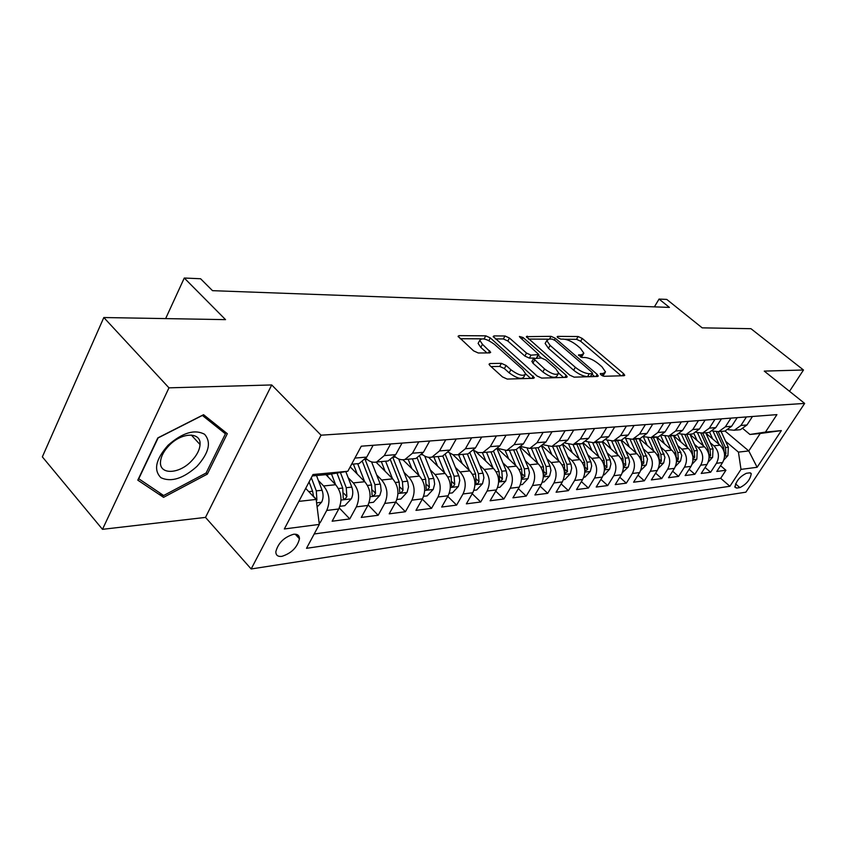 <?xml version="1.0" encoding="UTF-8"?>
<svg xmlns="http://www.w3.org/2000/svg" width="847" height="847" viewBox="0 0 847 847"><rect width="100%" height="100%" fill="white"/><g stroke="black" fill="none" stroke-linecap="round" stroke-linejoin="round"><path stroke-width="1.27" d="M601.031 374.893L604.027 376.29L624.101 375.708L624.737 375.295L623.604 373.665L582.281 338.461L578.141 336.534L557.654 336.375L557.146 336.693L557.866 337.741L560.841 339.118L563.53 339.128C567.734 339.52 572.233 341.616 577.019 345.407L580.449 348.339L583.879 353.284L581.645 354.702L578.48 355.041L582.217 357.519L584.885 357.487C589.067 357.826 593.599 359.922 598.469 363.787L601.963 366.783L605.531 371.96L603.36 373.368L600.237 373.749L601.031 374.893M199.49 443.966L200.008 442.949M281.86 556.363C291.442 553.271 297.308 547.416 299.457 538.787C299.404 535.399 297.445 533.885 293.57 534.256C284.063 537.199 278.144 543.022 275.836 551.704C275.836 555.261 277.848 556.807 281.86 556.363M489.958 363.522L489.047 364.189L490.095 365.756L502.451 376.904L507.205 379.064L533.515 378.313L534.351 377.72L490.339 337.921L485.786 335.836L459.021 335.634L458.068 336.291L473.558 350.838L478.259 352.987L489.788 352.903L490.688 352.278L482.483 344.327L479.794 340.356C481.837 337.498 486.729 338.832 494.457 344.337L522.737 369.514L525.616 373.834C523.51 376.671 518.597 375.316 510.889 369.768L506.104 365.481L501.435 363.352L489.958 363.522L489.259 364.782M789.52 391.314L803.485 370.001L750.95 328.689L702.184 327.853L666.758 299.415L659.061 299.076L669.416 307.408L212.512 290.669L200.591 278.748L184.275 278.028L165.641 318.599M168.966 387.841L102.487 529.333L205.503 517.401L271.718 384.951L168.966 387.841L103.821 317.53L225.546 319.637L184.275 278.028M271.718 384.951L321.055 435.189L804.65 403.416L745.868 492.181L251.167 568.972L321.055 435.189M803.485 370.001L764.259 371.102L804.65 403.416M569.703 375.105L574.139 377.148L597.601 376.47L598.289 376.015L597.167 374.374L555.346 338.302L551.09 336.333L526.368 336.661L569.703 375.105M566.463 377.37L541.635 378.08L537.051 375.983L493.187 336.471L494.055 335.899L505.013 335.984L509.471 338.038L526.548 353.083L531.027 355.147L538.872 354.554L520.122 337.498L519.402 336.46L523.054 337.519L566.114 375.2L567.225 376.841L566.463 377.37M102.487 529.333L42.35 456.872L103.821 317.53M319.139 522.895L320.124 522.768L318.97 521.551M318.377 480.493L323.618 485.966C329.472 493.367 330.51 501.53 326.73 510.445L338.736 508.994L332.14 521.212L349.769 518.936L339.255 507.935M348.159 477.676L353.273 482.906C359.086 490.148 360.113 498.131 356.354 506.866L367.842 505.468L361.277 517.443L378.175 515.262L368.127 504.918M376.682 474.955L381.669 479.995C387.439 487.067 388.455 494.881 384.718 503.425L395.729 502.102L389.197 513.833L405.395 511.736L395.782 501.996M404.019 472.351L408.889 477.189C414.617 484.113 415.623 491.758 411.907 500.143L422.462 498.862L415.972 510.37L431.525 508.359L422.304 499.148M430.244 469.841L434.998 474.5C440.694 481.276 441.689 488.772 437.984 496.988L448.127 495.76L441.679 507.046L456.607 505.108L447.756 496.395M455.432 467.428L460.069 471.927C465.723 478.555 466.708 485.903 463.023 493.949L472.764 492.774L466.358 503.849L480.715 501.996L472.213 493.727M479.624 465.109L484.166 469.45C489.767 475.94 490.741 483.139 487.089 491.038L496.458 489.905L490.095 500.778L503.901 498.989L495.728 491.144M502.896 462.875L507.342 467.068C512.89 473.431 513.854 480.482 510.233 488.243L519.243 487.152L512.922 497.824L526.22 496.109L518.353 488.645M525.288 460.715L529.64 464.77C535.145 471.006 536.098 477.93 532.498 485.543L541.18 484.495L534.912 494.976L547.713 493.325L540.142 486.231M546.866 458.629L551.122 462.557C556.574 468.677 557.517 475.474 553.949 482.949L562.313 481.943L556.087 492.234L568.432 490.646L561.138 483.881M567.649 456.628L571.82 460.429C577.231 466.432 578.162 473.102 574.615 480.45L582.683 479.476L576.511 489.598L588.411 488.052L581.381 481.604M587.702 454.68L591.788 458.375C597.146 464.262 598.067 470.816 594.552 478.036L602.333 477.094L596.203 487.046L607.701 485.564L600.915 479.402M607.045 452.806L611.058 456.395C616.372 462.176 617.283 468.613 613.789 475.707L621.296 474.807L615.229 484.59L626.325 483.15L619.771 477.263M625.721 450.996L629.66 454.479C634.922 460.154 635.832 466.485 632.37 473.462L639.623 472.584L633.598 482.208L644.323 480.821L637.992 475.178M643.773 449.249L647.637 452.637C652.857 458.206 653.746 464.431 650.316 471.292L657.325 470.445L651.354 479.91L661.719 478.576L655.61 473.166M661.232 447.544L665.022 450.848C670.189 456.321 671.068 462.441 667.669 469.196L674.445 468.37L668.527 477.697L678.553 476.395L672.645 471.207M678.108 445.903L681.824 449.111C686.949 454.5 687.828 460.514 684.45 467.163L691.014 466.369L685.138 475.538L694.847 474.288L689.13 469.312M694.445 444.315L698.097 447.438C703.179 452.732 704.048 458.651 700.691 465.194L707.044 464.431L701.221 473.462L710.633 472.245L716.424 463.298C719.749 456.851 718.891 451.028 713.862 445.818L710.273 442.769M705.085 467.47L710.633 472.245M338.736 508.994C342.506 500.154 341.479 492.065 335.634 484.728L325.915 474.659M367.842 505.468C371.6 496.818 370.573 488.899 364.771 481.731L350.203 466.866M395.729 502.102C399.466 493.621 398.45 485.871 392.69 478.851L376.036 462.144M422.462 498.862C426.179 490.551 425.173 482.959 419.466 476.099L402.95 459.773M448.127 495.76C451.811 487.607 450.826 480.175 445.151 473.462L428.593 457.316M472.764 492.774C476.438 484.78 475.453 477.496 469.831 470.921L452.976 454.701M496.458 489.905C500.09 482.07 499.127 474.923 493.547 468.486L475.929 451.747M519.243 487.152C522.853 479.455 521.9 472.446 516.363 466.136L497.761 448.677M541.18 484.495C544.769 476.935 543.816 470.064 538.332 463.881L520.513 447.332M562.313 481.943C565.87 474.511 564.928 467.766 559.496 461.7L542.345 445.956M582.683 479.476C586.209 472.181 585.288 465.554 579.899 459.603L563.319 444.548M602.333 477.094C605.838 469.926 604.917 463.415 599.581 457.581L583.488 443.108M621.296 474.807C624.779 467.756 623.868 461.361 618.575 455.622L602.895 441.658M639.623 472.584C643.074 465.649 642.174 459.37 636.923 453.738L621.582 440.186M657.325 470.445C660.745 463.627 659.855 457.444 654.657 451.906L639.506 438.661M674.445 468.37C677.844 461.657 676.965 455.591 671.809 450.149L656.796 437.126M691.014 466.369C694.381 459.762 693.502 453.791 688.399 448.444L673.513 435.633M707.044 464.431C710.379 457.931 709.521 452.044 704.46 446.793L689.966 434.405M749.616 472.848L746.398 473.282C739.749 476.586 735.937 481.255 734.942 487.279L736.657 488.084L739.886 487.597C746.525 484.251 750.315 479.593 751.247 473.621L749.616 472.848M298.853 501.382L316.164 499.434L319.33 524.409L306.508 548.316L729.913 486.273L740.998 469.386L738.436 452.107L725.593 441.276M319.33 524.409L284.338 528.973L312.988 474.521L347.842 471.26L361.288 446.189L776.921 414.628L765.466 432.086L781.358 430.594L757.123 467.279L740.998 469.386M366.01 458.333L366.349 458.682C369.493 461.731 372.934 462.833 376.671 461.996L388.127 460.98L395.708 454.638L402.039 443.087M314.195 533.981L720.67 478.322L725.921 470.265L716.806 471.451L722.576 462.547C725.89 456.141 725.032 450.36 720.024 445.183L705.922 433.24M728.24 429.704L734.296 430.234L740.903 425.48L746.429 416.936M737.779 429.927L740.384 429.694L746.969 424.972L752.475 416.48M356.089 463.828L359.128 463.563L366.762 457.084L373.125 445.289M390.626 443.955L384.284 455.601L376.671 461.996M418.789 441.816L412.489 453.219L404.93 459.487C401.224 460.313 397.804 459.233 394.691 456.268M412.902 458.778L415.898 458.513L423.426 452.298L429.715 440.991M445.766 439.773L439.498 450.943L431.991 457.084C428.455 457.867 425.173 456.925 422.145 454.246M439.54 456.417L442.505 456.152L449.99 450.053L456.237 438.979M471.62 437.804L465.395 448.751L457.952 454.786L453.05 454.723L448.465 452.266M465.088 454.151L468.031 453.886L475.463 447.904L481.668 437.041M496.427 435.919L490.254 446.655L482.854 452.573L478.153 452.563L473.727 450.339M489.619 451.97L492.541 451.705L499.91 445.84L506.072 435.189M520.249 434.119L514.118 444.633L506.781 450.445L497.972 448.455M513.197 449.873L516.088 449.619L523.404 443.849L529.513 433.41M543.139 432.372L537.062 442.695L529.777 448.402L521.276 446.634M535.855 447.862L538.734 447.608L545.987 441.943L552.043 431.705M565.15 430.71L559.126 440.832L551.905 446.433L543.689 444.855M557.675 445.924L560.523 445.67L567.712 440.112L573.726 430.054M586.346 429.101L580.364 439.042L573.207 444.548L565.256 443.129M575.865 443.5L581.497 443.807L588.633 438.344L594.594 428.466M606.748 427.544L600.819 437.317L593.726 442.727L586.039 441.456M596.256 441.753L601.719 442.018L608.792 436.639L614.71 426.941M626.42 426.052L620.544 435.654L613.503 440.969L606.06 439.826M615.917 440.069L621.222 440.281L628.23 434.998L634.096 425.469M645.393 424.612L639.559 434.045L632.593 439.275L625.372 438.248M634.879 438.439L640.036 438.608L646.981 433.42L652.793 424.051M663.699 423.225L657.918 432.489L651.004 437.634L644.016 436.713M653.185 436.861L658.204 436.999L665.086 431.885L670.845 422.685M681.38 421.88L675.652 430.996L668.802 436.057L662.015 435.231M670.877 435.326L675.747 435.432L682.576 430.414L688.283 421.351M698.468 420.578L692.782 429.545L685.996 434.532L679.41 433.78M690.04 434.172L692.719 433.929L699.484 428.984L705.138 420.08M714.984 419.329L709.352 428.148L702.629 433.05L696.234 432.383M706.472 432.711L709.13 432.468L715.831 427.597L721.443 418.842M730.961 418.111L725.381 426.793L718.711 431.621L712.496 431.017M722.375 431.292L725.011 431.059L731.649 426.263L737.208 417.645M700.691 465.194L694.847 474.288M684.45 467.163L678.553 476.395M667.669 469.196L661.719 478.576M650.316 471.292L644.323 480.821M632.37 473.462L626.325 483.15M613.789 475.707L607.701 485.564M594.552 478.036L588.411 488.052M574.615 480.45L568.432 490.646M553.949 482.949L547.713 493.325M532.498 485.543L526.22 496.109M510.233 488.243L503.901 498.989M487.089 491.038L480.715 501.996M463.023 493.949L456.607 505.108M437.984 496.988L431.525 508.359M411.907 500.143L405.395 511.736M384.718 503.425L378.175 515.262M356.354 506.866L349.769 518.936M326.73 510.445L320.124 522.768M296.746 534.468L296.281 535.346M297.17 536.32L298.832 536.087M316.164 499.434L305.693 488.391M738.436 452.107L748.79 450.943L760.214 433.495L749.934 434.469L765.466 432.086M725.074 431.049L748.79 450.943L757.123 467.279M742.999 428.698L749.934 434.469M205.503 517.401L251.167 568.972M659.061 299.076L654.392 306.858M347.842 471.26L329.515 474.309L312.236 475.95M720.553 465.67L725.921 470.265M720.67 478.322L729.913 486.273M385.12 461.255L388.127 460.98M760.214 433.495L781.358 430.594M137.807 480.164L163.556 497.348L207.335 474.119L227.303 433.696L203.555 414.702L157.817 437.899L137.807 480.164M206.181 472.859L207.335 474.119M159.554 492.774L163.556 497.348M602.863 376.015L604.917 372.987M581.286 357.328L583.265 354.332M621.126 375.793L580.65 341.246L576.511 339.319L564.896 339.255M548.073 339.171L528.454 339.075M594.658 376.555L592.053 374.3M592.127 373.665L592.614 373.336L591.841 372.193L555.081 340.462L552.096 339.075L549.195 339.054L546.781 340.589L550.127 345.417L575.357 367.312C580.354 371.293 584.991 373.432 589.279 373.739L592.127 373.665L590.412 376.544L592.477 373.58M545.807 342.294L545.129 343.469L548.454 348.308L550.127 345.417M590.412 376.544L587.564 376.629C583.276 376.333 578.639 374.194 573.652 370.213L548.454 348.308M495.273 338.906L503.34 338.948L505.013 335.984M534.277 358.059L529.333 358.112L524.854 356.058L507.808 341.002L503.34 338.948M536.447 358.037L538.639 354.957M538.406 355.369L541.381 357.974L545.828 360.028L555.748 368.72L558.671 373.051C556.617 375.613 551.916 374.247 544.568 368.953L533.536 358.609L541.381 357.974M558.671 373.146L563.583 377.444M532.075 361.161L532.89 363.151L542.832 371.939C550.179 377.233 554.88 378.588 556.945 376.026L558.046 374.13M524.896 375.094L523.87 376.883C521.752 379.742 516.839 378.387 509.142 372.839L504.367 368.551L499.698 366.423L491.006 366.582M478.83 342.082L478.1 343.406L480.778 347.386L482.483 344.327M486.961 352.924L480.778 347.386M487.247 339.922L483.648 338.853M481.054 338.832L460.143 338.726M530.688 378.397L525.616 373.876M723.836 459.995L727.912 455.601L728.335 447.237L721.072 431.409M719.071 444.389L713.068 431.25M712.676 438.968L709.648 432.341M724.609 455.58L725.953 453.876L725.466 447.544L718.214 431.726M716.382 431.864L723.645 447.735L724.376 452.923M196.98 466.358C209.018 452.87 211.538 442.176 204.55 434.267C194.63 428.995 182.486 432.637 168.098 445.226C155.7 459.296 153.328 470.138 160.962 477.729C171.232 482.419 183.238 478.629 196.98 466.358M191.242 461.276C196.695 455.665 199.627 450.096 200.051 444.58C201.29 431.896 182.063 432.002 169.347 445.236C164.032 450.678 161.089 456.099 160.528 461.499C158.929 474.913 178.728 474.447 191.242 461.276M199.977 442.663L199.384 443.849M138.728 478.83L158.114 437.92L202.391 415.443L225.429 433.844L206.096 473.028L163.651 495.516L138.548 478.608M219.394 427.375L225.429 433.844M708.219 462.091L712.613 457.348L713.047 448.857L705.71 432.775M703.539 445.998L697.579 432.881M697.081 440.482L693.947 433.569M709.098 457.38L710.569 455.601L710.082 449.175L702.735 433.039M700.893 433.283L708.208 449.376L708.907 454.903M692.084 464.283L696.827 459.159L697.261 450.53L689.86 434.183M687.499 447.661L681.57 434.532M680.988 442.06L677.706 434.776M692.634 459.01L694.699 457.38L694.201 450.858L686.79 434.458M684.884 434.712L692.264 451.059L692.92 456.946M675.504 466.316L680.533 461.022L681.782 455.432L673.492 435.633M670.93 449.386L665.022 436.184M664.355 443.68L660.904 435.951M676.531 461.107L678.309 459.233L677.812 452.584L670.326 435.919M668.336 436.152L675.8 452.806L676.404 459.053M658.394 468.349L663.688 462.949L664.959 457.274L656.584 437.137M653.81 451.165L647.891 437.846M647.182 445.363L643.498 437.084M659.421 463.023L661.369 461.139L660.861 454.384L653.312 437.433M651.227 437.613L658.786 454.606L659.337 461.244M640.692 470.456L646.282 464.939L647.553 459.169L639.104 438.693M636.108 453.018L630.157 439.529M629.416 447.11L625.552 438.333M641.592 464.77L643.858 463.108L643.339 456.237L635.716 438.99M633.567 439.18L641.2 456.469L641.719 463.341M622.386 472.637L628.273 467.004L629.586 461.827L628.707 457.782L621.031 440.302M617.791 454.924L611.788 441.213M611.036 448.91L607.341 440.451M623.424 466.877L625.742 465.141L625.213 458.153L617.516 440.609M615.293 440.811L623 458.396L623.392 465.956M603.424 474.892L604.398 474.775L609.639 469.143L610.962 463.87L610.073 459.762L602.281 441.869M598.829 456.904L592.752 442.896M592.011 450.773L588.443 442.526M596.383 442.483L604.165 460.387L604.578 468.942L606.981 467.248L606.452 460.143L598.691 442.282M583.784 477.232L585.002 477.094L590.338 471.345L591.672 465.988L591.037 462.462L582.821 443.394M579.189 458.958L573.006 444.59M572.318 452.711L568.824 444.59M576.796 444.23L584.652 462.451L585.076 471.144L587.564 469.439L587.024 462.197L579.189 444.019M563.414 479.656L564.907 479.487L570.338 473.642L571.683 468.19L571.037 464.59L562.641 444.908M558.829 461.086L552.562 446.38M551.895 454.723L548.454 446.644M556.5 446.03L564.42 464.59L564.854 473.409L567.426 471.694L566.887 464.336L558.978 445.808M542.292 482.176L544.07 481.964L549.597 476.014L550.952 470.466L550.031 466.115L541.678 446.39M537.707 463.298L531.365 448.264M530.72 456.808L527.289 448.677M535.452 447.894L543.446 466.813L543.89 475.77L546.559 474.045L546.008 466.538L538.025 447.671M520.365 484.791L522.44 484.537L528.083 478.47L529.439 472.817L528.517 468.391L519.889 447.83M515.791 465.606L509.375 450.212M508.74 458.979L505.288 450.689M513.61 449.842L521.678 469.122L522.133 478.206L524.896 476.48L524.335 468.836L516.268 449.577M497.591 487.501L499.984 487.216L505.733 481.032L507.109 475.273L506.178 470.763L497.221 449.196M493.028 467.999L486.527 452.245M485.924 461.244L482.388 452.669M490.932 451.853L499.074 471.514L499.539 480.747C500.355 481.657 501.308 481.085 502.398 479.01L501.826 471.218L493.61 451.387M473.907 490.318L476.66 489.99L482.525 483.69L483.902 477.824L483.235 473.949L473.611 450.466M469.376 470.487L462.78 454.352M462.208 463.584L458.598 454.723M467.364 453.95L475.58 474.002L476.046 483.372C476.893 484.357 477.888 483.785 479.01 481.636L478.439 473.695L470.032 453.166M449.27 493.25L452.404 492.88L458.386 486.453L459.773 480.471L459.095 476.512L449.63 453.145M444.76 473.081L438.09 456.544M437.539 466.041L433.865 456.925M442.833 456.067L451.133 476.586L451.62 486.104C452.489 487.163 453.516 486.591 454.701 484.378L454.119 476.268L445.458 454.903M423.627 496.31L427.153 495.887L433.262 489.333L434.649 484.05L433.971 479.19L424.728 456.088M419.149 475.792L412.383 458.83M411.864 468.592L408.127 459.212M417.222 458.089L425.692 479.286L426.189 488.941C427.089 490.085 428.159 489.513 429.387 487.226L428.804 478.947L419.847 456.565M396.894 499.497L400.864 499.021L407.1 492.319L408.498 486.93L407.809 481.975L398.736 459M392.457 478.619L385.607 461.213M385.12 471.26L381.319 461.583M390.499 460.048L399.191 482.091L399.689 491.895C400.62 493.134 401.732 492.562 403.024 490.191L402.431 481.742L393.103 458.121M369.017 502.811L373.453 502.282L379.827 495.442L381.171 490.794L380.536 484.886L371.579 461.89M364.623 481.572L357.678 463.69M357.233 474.045L353.379 464.071M362.58 461.943L371.558 485.013L372.066 494.976C373.029 496.3 374.183 495.739 375.539 493.282L374.935 484.653L365.142 459.519M339.912 506.284L344.856 505.691L351.367 498.703C353.093 495.072 353.241 491.207 351.801 487.099L345.82 471.599M335.571 484.664L331.495 473.981M328.138 476.956L327.217 474.532M336.968 473.071L342.728 488.063L343.236 498.174C344.231 499.614 345.438 499.063 346.868 496.501L346.254 487.692L340.409 472.499M317.127 506.972L321.659 502.102C323.395 498.396 323.533 494.447 322.082 490.254L316.503 475.548M316.376 501.053L316.905 499.868L316.291 490.868L311.315 477.719M309.081 481.943L312.596 491.249L313.602 496.734M323.618 485.966L335.634 484.728M353.273 482.906L364.771 481.731M381.669 479.995L392.69 478.851M408.889 477.189L419.466 476.099M434.998 474.5L445.151 473.462M460.069 471.927L469.831 470.921M484.166 469.45L493.547 468.486M507.342 467.068L516.363 466.136M529.64 464.77L538.332 463.881M551.122 462.557L559.496 461.7M571.82 460.429L579.899 459.603M591.788 458.375L599.581 457.581M611.058 456.395L618.575 455.622M629.66 454.479L636.923 453.738M647.637 452.637L654.657 451.906M665.022 450.848L671.809 450.149M681.824 449.111L688.399 448.444M698.097 447.438L704.46 446.793M713.862 445.818L720.024 445.183M740.903 425.48L746.969 424.972M354.914 458.079L366.762 457.084M384.284 455.601L395.708 454.638M412.489 453.219L423.426 452.298M439.498 450.943L449.99 450.053M465.395 448.751L475.463 447.904M490.254 446.655L499.91 445.84M514.118 444.633L523.404 443.849M537.062 442.695L545.987 441.943M559.126 440.832L567.712 440.112M580.364 439.042L588.633 438.344M600.819 437.317L608.792 436.639M620.544 435.654L628.23 434.998M639.559 434.045L646.981 433.42M657.918 432.489L665.086 431.885M675.652 430.996L682.576 430.414M692.782 429.545L699.484 428.984M709.352 428.148L715.831 427.597M725.381 426.793L731.649 426.263M716.424 463.298L722.576 462.547M735.535 483.859L739.886 487.597M734.825 486.517L736.657 488.084M602.026 375.602L603.36 373.368M578.586 355.391L578.977 354.724M580.354 356.905L581.645 354.702M557.262 337.064L557.654 336.375M576.511 339.319L578.141 336.534M580.65 341.246L582.281 338.461M622.344 375.761L623.604 373.665M600.332 374.088L600.724 373.442M526.559 337.212L527.162 336.143M549.523 339.054L551.09 336.333M554.393 339.954L555.346 338.302M595.886 376.523L597.167 374.374M573.652 370.213L575.357 367.312M587.564 376.629L589.279 373.739M493.399 337.064L494.055 335.899M507.808 341.002L509.471 338.038M524.854 356.058L526.548 353.083M529.333 358.112L531.027 355.147M536.384 358.037L538.078 355.084M522.08 339.224L523.054 337.519M564.822 377.413L566.114 375.2M542.832 371.939L544.568 368.953M532.89 363.151L534.595 360.176M499.698 366.423L501.435 363.352M504.367 368.551L506.104 365.481M509.142 372.839L510.889 369.768M488.454 352.913L489.661 350.753M458.312 336.915L459.021 335.634M484.113 338.853L485.786 335.836M488.825 340.632L490.339 337.921M531.948 378.355L533.261 376.089M724.598 456.088L727.795 455.728M725.466 447.544L728.335 447.237M722.375 447.872L723.645 447.735M724.429 452.573L725.953 453.876M709.077 457.867L712.496 457.475M710.082 449.175L713.047 448.857M706.843 449.513L708.208 449.376M708.992 454.257L710.569 455.601M693.058 459.709L696.71 459.286M694.201 450.858L697.261 450.53M690.803 451.218L692.264 451.059M693.068 455.982L694.699 457.38M676.509 461.604L680.416 461.16M677.812 452.584L680.967 452.256M674.233 452.965L675.8 452.806M676.615 457.761L678.309 459.233M659.411 463.563L663.572 463.087M660.861 454.384L664.122 454.034M657.103 454.786L658.786 454.606M659.622 459.603L661.369 461.139M641.719 465.585L646.155 465.077M643.339 456.237L646.716 455.877M639.39 456.66L641.2 456.469M642.047 461.499L643.858 463.108M623.413 467.682L628.146 467.142M625.213 458.153L628.707 457.782M621.063 458.598L623 458.396M623.858 463.457L625.742 465.141M604.462 469.863L609.501 469.28M606.452 460.143L610.073 459.762M602.09 460.609L604.165 460.387M605.033 465.49L606.981 467.248M584.832 472.107L590.2 471.493M587.024 462.197L590.772 461.806M582.429 462.684L584.652 462.451M585.531 467.586L587.564 469.439M564.473 474.436L570.2 473.78M566.887 464.336L570.772 463.923M562.048 464.844L564.42 464.59M565.32 469.757L567.426 471.694M543.351 476.861L549.459 476.162M546.008 466.538L550.031 466.115M540.915 467.078L543.446 466.813M544.356 472.001L546.559 474.045M521.434 479.37L527.935 478.629M524.335 468.836L528.517 468.391M518.967 469.407L521.678 469.122M522.599 474.331L524.896 476.48M498.661 481.985L505.595 481.191M501.826 471.218L506.178 470.763M496.173 471.821L499.074 471.514M500.005 476.745L502.398 479.01M474.987 484.696L482.377 483.849M478.439 473.695L482.959 473.219M472.467 474.331L475.58 474.002M476.522 479.243L479.01 481.636M450.36 487.523L458.238 486.612M454.119 476.268L458.82 475.77M447.819 476.935L451.133 476.586M452.097 481.837L454.701 484.378M424.718 490.455L433.113 489.492M421.69 454.807L422.695 454.723M428.804 478.947L433.696 478.439M422.145 479.656L425.692 479.286M426.666 484.526L429.387 487.226M397.984 493.515L406.941 492.488M393.961 457.2L395.56 457.062M402.431 481.742L407.523 481.202M395.401 482.483L399.191 482.091M400.176 487.321L403.024 490.191M370.118 496.713L379.668 495.622M365.205 459.677L367.238 459.508M374.935 484.653L380.25 484.092M367.503 485.437L371.558 485.013M372.553 490.222L375.539 493.282M341.013 500.048L351.209 498.883M346.254 487.692L351.801 487.099M338.387 488.528L342.728 488.063M343.723 493.24L346.868 496.501M316.598 502.843L321.5 502.282M316.291 490.868L322.082 490.254M308.795 491.662L312.596 491.249M313.602 496.384L316.905 499.868M295.201 534.182L299.457 538.787M734.296 430.234L740.384 429.694M718.711 431.621L725.011 431.059M702.629 433.05L709.13 432.468M685.996 434.532L692.719 433.929M668.802 436.057L675.747 435.432M651.004 437.634L658.204 436.999M632.593 439.275L640.036 438.608M613.503 440.969L621.222 440.281M593.726 442.727L601.719 442.018M573.207 444.548L581.497 443.807M551.905 446.433L560.523 445.67M529.777 448.402L538.734 447.608M506.781 450.445L516.088 449.619M482.854 452.573L492.541 451.705M457.952 454.786L468.031 453.886M431.991 457.084L442.505 456.152M404.93 459.487L415.898 458.513M351.611 464.23L359.128 463.563M750.357 472.859L751.247 473.621M545.129 343.469L546.781 340.589M531.831 361.584L533.536 358.609M478.1 343.406L479.794 340.356M191.306 435.03L200.051 444.58"/></g></svg>
